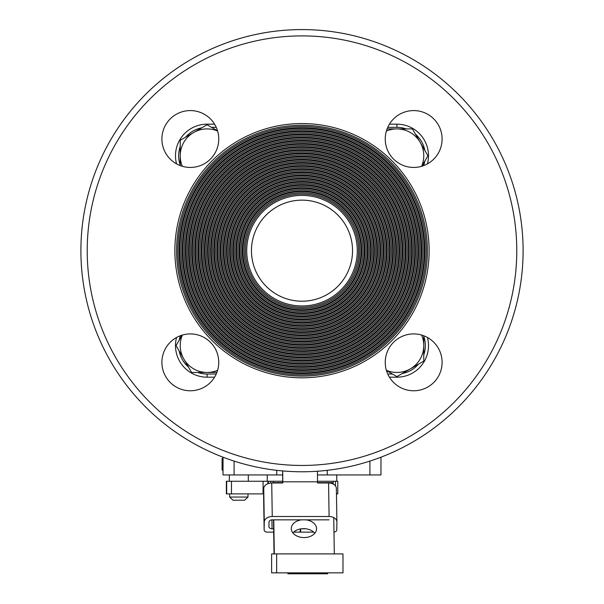 <?xml version="1.0" encoding="UTF-8"?>
<svg xmlns="http://www.w3.org/2000/svg" width="604" height="604" viewBox="0 0 604 604"><rect width="100%" height="100%" fill="white"/><g stroke="black" fill="none" stroke-linecap="round" stroke-linejoin="round"><path stroke-width="0.91" d="M248.002 493.891L248.002 497.047L244.688 500.203L248.002 497.047L229.656 497.047L229.656 493.891M232.97 500.203L229.656 497.047L232.97 500.203L244.688 500.203M229.354 474.94L229.354 481.252M273.197 482.996L273.136 481.252L282.68 481.252M335.462 485.91L335.462 481.252L317.5 481.252L333.144 481.252L333.197 482.641L317.515 482.641M334.314 553.898L333.748 517.575M333.219 484.068L333.197 482.641M274.314 553.898L273.778 519.848M273.136 481.252L273.091 482.996M273.499 519.848L274.027 553.898M305.971 519.848A12.631 8.932 -179.1 0 1 316.549 528.84A12.631 8.932 -179.1 0 1 304.061 537.575A12.631 8.932 -179.1 0 1 291.287 528.447A12.631 8.932 -179.1 0 1 301.585 519.848M292.91 532.939A12.631 8.932 -179.1 0 1 314.79 533.279M263.661 493.891L226.357 493.891L226.357 481.252L268.312 481.252L268.312 483.54M270.72 483.041L270.72 481.252L268.312 481.252M336.466 493.891L337.795 493.891L337.795 481.252L335.462 481.252M273.091 481.252L270.72 481.252M182.385 166.304A26.848 26.848 0 0 1 217.621 131.068M217.546 130.804L207.081 124.756L180.234 140.256L180.234 165.579M386.379 131.068A26.848 26.848 0 0 1 421.615 166.304M421.879 166.228L427.919 155.757L412.419 128.909L387.096 128.909M323.601 572.849L323.601 573.8L293.031 573.8L293.031 572.849M319.833 573.8L319.833 572.849M322.355 573.8L322.355 572.849M294.556 573.8L294.556 572.849M297.009 573.8L297.009 572.849M323.601 573.8L327.617 573.8L327.617 572.849L327.64 573.8M287.912 573.8L287.912 572.849L287.912 573.8L293.031 573.8M288.319 573.8L288.319 572.849L288.327 573.8M288.44 573.8L288.44 572.849L288.455 573.8M276.655 572.849L342.981 572.849L342.981 553.898L271.619 553.898L271.619 572.849L276.655 572.849L276.655 553.898M217.621 370.29A26.848 26.848 0 0 1 182.385 335.054M182.121 335.137L176.081 345.601L191.581 372.449L216.904 372.449M245.42 250.683A56.58 56.58 0 0 1 330.29 201.676A56.58 56.58 0 0 1 330.29 299.682A56.58 56.58 0 0 1 245.42 250.683M389.421 124.175L396.919 124.175A31.589 31.589 0 0 1 427.443 163.873A31.589 31.589 0 0 0 396.919 124.175L396.919 127.331L387.753 127.331M207.081 124.756L207.081 124.175A31.589 31.589 0 0 0 176.557 163.873A31.589 31.589 0 0 1 207.081 124.175L214.579 124.175M427.443 337.485A31.589 31.589 0 0 1 396.919 377.183L389.421 377.183L396.919 377.183L396.919 376.602L410.343 368.855A26.848 26.848 0 0 1 386.379 370.29M214.579 377.183L207.081 377.183A31.589 31.589 0 0 1 176.557 337.485A31.589 31.589 0 0 0 207.081 377.183L214.579 377.183M429.134 250.683A127.134 127.134 0 0 0 302 123.548A127.134 127.134 0 0 0 174.866 250.683A127.134 127.134 0 0 0 302 377.81A127.134 127.134 0 0 0 429.134 250.683M442.098 139.011A28.426 28.426 0 0 0 399.455 114.39A28.426 28.426 0 0 0 399.455 163.624A28.426 28.426 0 0 0 442.098 139.011M442.098 362.355A28.426 28.426 0 0 0 399.455 337.734A28.426 28.426 0 0 0 399.455 386.968A28.426 28.426 0 0 0 442.098 362.355M218.754 362.355A28.426 28.426 0 0 0 176.111 337.734A28.426 28.426 0 0 0 176.111 386.968A28.426 28.426 0 0 0 218.754 362.355M218.754 139.011A28.426 28.426 0 0 0 176.111 114.39A28.426 28.426 0 0 0 176.111 163.624A28.426 28.426 0 0 0 218.754 139.011M179.086 250.683A122.914 122.914 0 0 1 363.457 144.235A122.914 122.914 0 0 1 363.457 357.123A122.914 122.914 0 0 1 179.086 250.683M179.72 250.683A122.28 122.28 0 0 1 363.14 144.779A122.28 122.28 0 0 1 363.14 356.579A122.28 122.28 0 0 1 179.72 250.683M182.249 250.683A119.751 119.751 0 0 1 361.879 146.968A119.751 119.751 0 0 1 361.879 354.389A119.751 119.751 0 0 1 182.249 250.683M182.876 250.683A119.124 119.124 0 0 1 361.562 147.519A119.124 119.124 0 0 1 361.562 353.846A119.124 119.124 0 0 1 182.876 250.683M185.405 250.683A116.595 116.595 0 0 1 360.301 149.709A116.595 116.595 0 0 1 360.301 351.656A116.595 116.595 0 0 1 185.405 250.683M186.04 250.683A115.96 115.96 0 0 1 359.984 150.253A115.96 115.96 0 0 1 359.984 351.105A115.96 115.96 0 0 1 186.04 250.683M188.561 250.683A113.439 113.439 0 0 1 358.716 152.442A113.439 113.439 0 0 1 358.716 348.916A113.439 113.439 0 0 1 188.561 250.683M189.195 250.683A112.805 112.805 0 0 1 358.406 152.986A112.805 112.805 0 0 1 358.406 348.372A112.805 112.805 0 0 1 189.195 250.683M191.725 250.683A110.275 110.275 0 0 1 357.138 155.175A110.275 110.275 0 0 1 357.138 346.183A110.275 110.275 0 0 1 191.725 250.683M192.351 250.683A109.649 109.649 0 0 1 356.821 155.726A109.649 109.649 0 0 1 356.821 345.639A109.649 109.649 0 0 1 192.351 250.683M194.881 250.683A107.119 107.119 0 0 1 355.56 157.916A107.119 107.119 0 0 1 355.56 343.45A107.119 107.119 0 0 1 194.881 250.683M195.515 250.683A106.485 106.485 0 0 1 355.243 158.459A106.485 106.485 0 0 1 355.243 342.898A106.485 106.485 0 0 1 195.515 250.683M198.037 250.683A103.963 103.963 0 0 1 353.982 160.649A103.963 103.963 0 0 1 353.982 340.716A103.963 103.963 0 0 1 198.037 250.683M198.671 250.683A103.329 103.329 0 0 1 353.665 161.192A103.329 103.329 0 0 1 353.665 340.165A103.329 103.329 0 0 1 198.671 250.683M201.2 250.683A100.8 100.8 0 0 1 352.404 163.382A100.8 100.8 0 0 1 352.404 337.976A100.8 100.8 0 0 1 201.2 250.683M201.827 250.683A100.173 100.173 0 0 1 352.087 163.933A100.173 100.173 0 0 1 352.087 337.432A100.173 100.173 0 0 1 201.827 250.683M204.356 250.683A97.644 97.644 0 0 1 350.818 166.115A97.644 97.644 0 0 1 350.818 335.243A97.644 97.644 0 0 1 204.356 250.683M204.99 250.683A97.01 97.01 0 0 1 350.509 166.666A97.01 97.01 0 0 1 350.509 334.692A97.01 97.01 0 0 1 204.99 250.683M207.512 250.683A94.488 94.488 0 0 1 349.24 168.856A94.488 94.488 0 0 1 349.24 332.51A94.488 94.488 0 0 1 207.512 250.683M208.146 250.683A93.854 93.854 0 0 1 348.923 169.399A93.854 93.854 0 0 1 348.923 331.958A93.854 93.854 0 0 1 208.146 250.683M210.675 250.683A91.325 91.325 0 0 1 347.662 171.589A91.325 91.325 0 0 1 347.662 329.769A91.325 91.325 0 0 1 210.675 250.683M211.302 250.683A90.698 90.698 0 0 1 347.345 172.132A90.698 90.698 0 0 1 347.345 329.225A90.698 90.698 0 0 1 211.302 250.683M213.831 250.683A88.169 88.169 0 0 1 346.084 174.322A88.169 88.169 0 0 1 346.084 327.036A88.169 88.169 0 0 1 213.831 250.683M214.465 250.683A87.535 87.535 0 0 1 345.767 174.873A87.535 87.535 0 0 1 345.767 326.492A87.535 87.535 0 0 1 214.465 250.683M216.987 250.683A85.013 85.013 0 0 1 344.507 177.063A85.013 85.013 0 0 1 344.507 324.303A85.013 85.013 0 0 1 216.987 250.683M217.621 250.683A84.379 84.379 0 0 1 344.189 177.606A84.379 84.379 0 0 1 344.189 323.752A84.379 84.379 0 0 1 217.621 250.683M220.15 250.683A81.85 81.85 0 0 1 342.929 179.796A81.85 81.85 0 0 1 342.929 321.562A81.85 81.85 0 0 1 220.15 250.683M220.777 250.683A81.223 81.223 0 0 1 342.611 180.339A81.223 81.223 0 0 1 342.611 321.018A81.223 81.223 0 0 1 220.777 250.683M223.306 250.683A78.694 78.694 0 0 1 341.343 182.529A78.694 78.694 0 0 1 341.343 318.829A78.694 78.694 0 0 1 223.306 250.683M223.941 250.683A78.059 78.059 0 0 1 341.034 183.08A78.059 78.059 0 0 1 341.034 318.285A78.059 78.059 0 0 1 223.941 250.683M226.47 250.683A75.53 75.53 0 0 1 339.765 185.269A75.53 75.53 0 0 1 339.765 316.096A75.53 75.53 0 0 1 226.47 250.683M227.096 250.683A74.904 74.904 0 0 1 339.448 185.813A74.904 74.904 0 0 1 339.448 315.545A74.904 74.904 0 0 1 227.096 250.683M229.626 250.683A72.374 72.374 0 0 1 338.187 188.003A72.374 72.374 0 0 1 338.187 313.363A72.374 72.374 0 0 1 229.626 250.683M230.26 250.683A71.74 71.74 0 0 1 337.87 188.546A71.74 71.74 0 0 1 337.87 312.812A71.74 71.74 0 0 1 230.26 250.683M232.782 250.683A69.218 69.218 0 0 1 336.609 190.736A69.218 69.218 0 0 1 336.609 310.622A69.218 69.218 0 0 1 232.782 250.683M233.416 250.683A68.584 68.584 0 0 1 336.292 191.287A68.584 68.584 0 0 1 336.292 310.079A68.584 68.584 0 0 1 233.416 250.683M235.945 250.683A66.055 66.055 0 0 1 335.031 193.469A66.055 66.055 0 0 1 335.031 307.889A66.055 66.055 0 0 1 235.945 250.683M236.572 250.683A65.428 65.428 0 0 1 334.714 194.02A65.428 65.428 0 0 1 334.714 307.338A65.428 65.428 0 0 1 236.572 250.683M239.101 250.683A62.899 62.899 0 0 1 333.453 196.209A62.899 62.899 0 0 1 333.453 305.156A62.899 62.899 0 0 1 239.101 250.683M239.735 250.683A62.265 62.265 0 0 1 333.136 196.753A62.265 62.265 0 0 1 333.136 304.605A62.265 62.265 0 0 1 239.735 250.683M242.257 250.683A59.743 59.743 0 0 1 331.868 198.942A59.743 59.743 0 0 1 331.868 302.415A59.743 59.743 0 0 1 242.257 250.683M242.891 250.683A59.109 59.109 0 0 1 331.558 199.494A59.109 59.109 0 0 1 331.558 301.872A59.109 59.109 0 0 1 242.891 250.683M176.564 250.683A125.436 125.436 0 0 1 364.718 142.046A125.436 125.436 0 0 1 364.718 359.312A125.436 125.436 0 0 1 176.564 250.683M80.898 250.683A221.102 221.102 0 0 1 302 29.581A221.102 221.102 0 0 1 523.102 250.683A221.102 221.102 0 0 1 302 471.777A221.102 221.102 0 0 1 80.898 250.683A221.102 221.102 0 0 1 302 29.581A221.102 221.102 0 0 1 523.102 250.683A221.102 221.102 0 0 1 302 471.777A221.102 221.102 0 0 1 80.898 250.683M352.54 250.683A50.54 50.54 0 0 0 302 200.143A50.54 50.54 0 0 0 251.46 250.683A50.54 50.54 0 0 0 302 301.215A50.54 50.54 0 0 0 352.54 250.683A50.54 50.54 0 0 0 302 200.143A50.54 50.54 0 0 0 251.46 250.683A50.54 50.54 0 0 0 302 301.215A50.54 50.54 0 0 0 352.54 250.683M177.825 250.683A124.175 124.175 0 0 1 364.091 143.14A124.175 124.175 0 0 1 364.091 358.217A124.175 124.175 0 0 1 177.825 250.683M180.981 250.683A121.019 121.019 0 0 1 362.506 145.874A121.019 121.019 0 0 1 362.506 355.484A121.019 121.019 0 0 1 180.981 250.683M184.144 250.683A117.855 117.855 0 0 1 360.928 148.614A117.855 117.855 0 0 1 360.928 352.751A117.855 117.855 0 0 1 184.144 250.683M187.3 250.683A114.7 114.7 0 0 1 359.35 151.347A114.7 114.7 0 0 1 359.35 350.01A114.7 114.7 0 0 1 187.3 250.683M190.456 250.683A111.544 111.544 0 0 1 357.772 154.08A111.544 111.544 0 0 1 357.772 347.277A111.544 111.544 0 0 1 190.456 250.683M193.62 250.683A108.38 108.38 0 0 1 356.194 156.821A108.38 108.38 0 0 1 356.194 344.544A108.38 108.38 0 0 1 193.62 250.683M196.776 250.683A105.224 105.224 0 0 1 354.608 159.554A105.224 105.224 0 0 1 354.608 341.804A105.224 105.224 0 0 1 196.776 250.683M199.932 250.683A102.068 102.068 0 0 1 353.03 162.287A102.068 102.068 0 0 1 353.03 339.071A102.068 102.068 0 0 1 199.932 250.683M203.095 250.683A98.905 98.905 0 0 1 351.452 165.028A98.905 98.905 0 0 1 351.452 336.337A98.905 98.905 0 0 1 203.095 250.683M206.251 250.683A95.749 95.749 0 0 1 349.875 167.761A95.749 95.749 0 0 1 349.875 333.604A95.749 95.749 0 0 1 206.251 250.683M209.407 250.683A92.593 92.593 0 0 1 348.297 170.494A92.593 92.593 0 0 1 348.297 330.864A92.593 92.593 0 0 1 209.407 250.683M212.57 250.683A89.43 89.43 0 0 1 346.719 173.227A89.43 89.43 0 0 1 346.719 328.131A89.43 89.43 0 0 1 212.57 250.683M215.726 250.683A86.274 86.274 0 0 1 345.133 175.968A86.274 86.274 0 0 1 345.133 325.397A86.274 86.274 0 0 1 215.726 250.683M218.882 250.683A83.118 83.118 0 0 1 343.555 178.701A83.118 83.118 0 0 1 343.555 322.657A83.118 83.118 0 0 1 218.882 250.683M222.046 250.683A79.955 79.955 0 0 1 341.977 181.434A79.955 79.955 0 0 1 341.977 319.924A79.955 79.955 0 0 1 222.046 250.683M225.201 250.683A76.799 76.799 0 0 1 340.399 184.175A76.799 76.799 0 0 1 340.399 317.191A76.799 76.799 0 0 1 225.201 250.683M228.365 250.683A73.635 73.635 0 0 1 338.821 186.908A73.635 73.635 0 0 1 338.821 314.45A73.635 73.635 0 0 1 228.365 250.683M231.521 250.683A70.479 70.479 0 0 1 337.243 189.641A70.479 70.479 0 0 1 337.243 311.717A70.479 70.479 0 0 1 231.521 250.683M234.677 250.683A67.323 67.323 0 0 1 335.658 192.382A67.323 67.323 0 0 1 335.658 308.984A67.323 67.323 0 0 1 234.677 250.683M237.84 250.683A64.16 64.16 0 0 1 334.08 195.115A64.16 64.16 0 0 1 334.08 306.251A64.16 64.16 0 0 1 237.84 250.683M240.996 250.683A61.004 61.004 0 0 1 332.502 197.848A61.004 61.004 0 0 1 332.502 303.51A61.004 61.004 0 0 1 240.996 250.683M244.152 250.683A57.848 57.848 0 0 1 330.924 200.581A57.848 57.848 0 0 1 330.924 300.777A57.848 57.848 0 0 1 244.152 250.683M282.664 474.94L223.035 474.94L223.035 457.198M380.965 457.198L380.965 474.94L317.478 474.94M223.035 458.466L222.091 458.466L222.091 470.086L223.035 470.086M222.091 469.799L223.035 469.799M222.091 458.746L223.035 458.746M327.27 474.94L327.27 470.327M276.73 474.94L276.73 470.327M293.68 532.132L300.113 532.132L300.316 528.953M300.633 528.9L300.747 532.132L313.702 532.132M263.623 496.496A3.156 2.235 -0.9 0 1 263.616 496.443A3.156 2.235 -0.9 0 1 263.616 496.39L263.744 488.576A7.897 5.579 -0.9 0 1 271.724 482.996L282.778 482.996L282.732 470.939M271.724 482.996L272.253 516.495A7.897 5.579 179.1 0 0 264.265 522.075L263.744 488.576M282.763 481.818L317.5 481.818L317.515 482.996L328.568 482.996A7.897 5.579 -0.9 0 1 336.375 488.455A7.897 5.579 -0.9 0 1 336.375 488.576L336.904 521.833M333.974 532.109A3.156 2.235 179.1 0 0 336.783 529.897L336.904 522.075A7.897 5.579 179.1 0 0 336.904 521.954A7.897 5.579 179.1 0 0 329.097 516.495L328.568 482.996M273.635 528.779L272.057 528.779A3.156 2.235 -0.9 0 1 268.931 526.597A3.156 2.235 -0.9 0 1 268.931 526.545L269.007 522.075A3.156 2.235 -0.9 0 1 272.2 519.848L329.044 519.848M263.616 496.39L264.144 529.897A3.156 2.235 179.1 0 0 264.144 529.942A3.156 2.235 179.1 0 0 267.27 532.132L273.688 532.132M282.657 470.931L282.687 482.996M317.47 471.233L317.5 481.818M305.828 528.779L301.449 528.779M272.253 516.495L329.097 516.495M264.144 529.897L264.265 522.075M421.615 335.054A26.848 26.848 0 0 1 410.343 368.855L423.766 361.101L423.766 335.779M386.454 370.562L396.919 376.602M282.687 482.641L273.189 482.641M226.674 493.891L226.674 481.252M231.491 493.891L231.491 481.252M263.072 493.891L263.072 481.252M267.882 483.698L267.882 481.252M357.274 250.683A55.274 55.274 0 0 1 274.359 298.55A55.274 55.274 0 0 1 274.359 202.808A55.274 55.274 0 0 1 357.274 250.683M423.57 165.655A28.426 28.426 0 0 0 424.846 161.094M424.846 150.426A28.426 28.426 0 0 0 415.499 134.247M406.266 128.909A28.426 28.426 0 0 0 396.919 127.331M216.247 127.331L211.536 127.331M402.256 373.521A28.426 28.426 0 0 0 418.436 364.182M423.766 354.941A28.426 28.426 0 0 0 423.766 336.254M197.734 372.449A28.426 28.426 0 0 0 207.081 374.027L207.081 377.183M207.081 374.027L216.247 374.027M387.753 374.027L392.464 374.027M87.218 250.683A214.782 214.782 0 0 0 409.391 436.684A214.782 214.782 0 0 0 409.391 64.673A214.782 214.782 0 0 0 87.218 250.683M201.744 127.837A28.426 28.426 0 0 0 185.564 137.183M180.234 146.417A28.426 28.426 0 0 0 180.234 165.103M180.43 335.703A28.426 28.426 0 0 0 179.154 340.271M179.154 350.932A28.426 28.426 0 0 0 188.501 367.119M369.912 474.94L369.912 461.094M234.088 474.94L234.088 461.094M271.913 519.855L272.057 528.779M248.304 474.94L248.304 481.252M336.745 481.252L336.745 474.94M267.255 481.252L267.255 474.94M336.375 488.455L336.904 521.954M263.616 496.443L264.144 529.942"/></g></svg>
